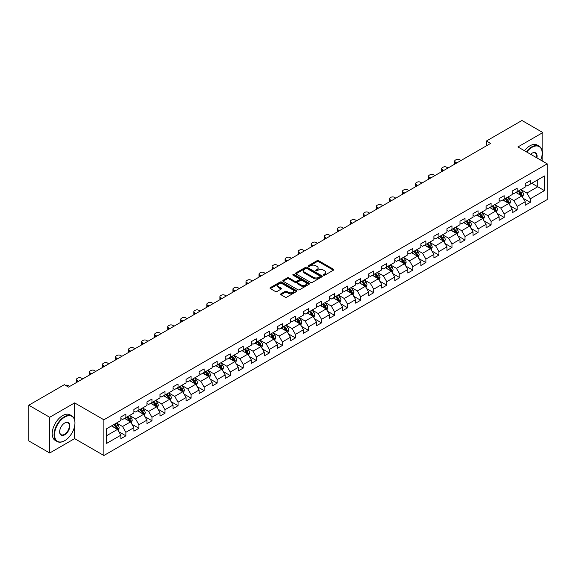 <?xml version="1.0" encoding="UTF-8"?>
<svg xmlns="http://www.w3.org/2000/svg" width="576" height="576" viewBox="0 0 576 576"><rect width="100%" height="100%" fill="white"/><g stroke="black" fill="none" stroke-linecap="round" stroke-linejoin="round"><path stroke-width="0.86" d="M323.561 275.22A0.814 0.468 0 0 0 324.706 275.22L333.425 270.187A1.159 0.67 0 0 0 333.77 269.712A1.159 0.67 0 0 0 333.425 269.237L318.658 260.712A1.159 0.67 0 0 0 317.016 260.712L308.297 265.745A0.814 0.468 0 0 0 309.442 266.407L310.572 265.759A3.715 2.146 0 0 1 315.821 265.759L317.052 266.465A3.715 2.146 0 0 1 318.139 267.984A3.715 2.146 0 0 1 317.052 269.503L315.929 270.151A0.814 0.468 0 0 0 317.074 270.814L318.204 270.166A3.715 2.146 0 0 1 323.46 270.166L324.684 270.871A3.715 2.146 0 0 1 325.778 272.39A3.715 2.146 0 0 1 324.684 273.91L323.561 274.558A0.814 0.468 0 0 0 323.561 275.22L323.561 274.558M280.987 293.782A1.159 0.67 0 0 0 280.642 294.257A1.159 0.67 0 0 0 280.987 294.732L285.127 297.122A1.159 0.67 0 0 0 286.769 297.122L296.453 291.535A1.159 0.67 0 0 0 296.791 291.06A1.159 0.67 0 0 0 296.453 290.585L281.678 282.053A1.159 0.67 0 0 0 280.044 282.053L270.353 287.647A1.159 0.67 0 0 0 270.014 288.122A1.159 0.67 0 0 0 270.353 288.598L275.364 291.485A1.159 0.67 0 0 0 277.006 291.485L281.146 289.094A1.159 0.67 0 0 0 281.491 288.619A1.159 0.67 0 0 0 281.146 288.144L278.669 286.711A3.103 1.793 0 0 1 277.754 285.444A3.103 1.793 0 0 1 279.67 283.788A3.103 1.793 0 0 1 283.054 284.177L292.781 289.793A3.103 1.793 0 0 1 293.688 291.06A3.103 1.793 0 0 1 291.773 292.716A3.103 1.793 0 0 1 288.389 292.327L286.769 291.391A1.159 0.67 0 0 0 285.127 291.391L280.987 293.782L280.987 294.732M74.621 402.89L49.702 417.276L28.8 405.209L28.8 440.928L49.702 453.002L74.621 438.617L103.882 455.508L103.882 419.789L74.621 402.89L74.621 419.846M542.851 161.33L542.851 132.559L517.932 146.945L547.2 163.843L103.882 419.789M542.851 132.559L521.95 120.492L486.41 141.005L486.41 145.836M28.8 405.209L64.332 384.689L68.515 387.108L490.594 143.424L486.41 141.005M310.651 282.391A1.159 0.67 0 0 0 312.293 282.391L321.977 276.797A1.159 0.67 0 0 0 322.322 276.322A1.159 0.67 0 0 0 321.977 275.846L307.21 267.322A1.159 0.67 0 0 0 305.568 267.322L295.877 272.909A1.159 0.67 0 0 0 295.538 273.384A1.159 0.67 0 0 0 295.877 273.859L310.651 282.391M293.371 275.4A0.814 0.468 0 0 1 294.199 275.508L294.199 274.543L309.218 283.219A1.159 0.67 0 0 1 309.557 283.694A1.159 0.67 0 0 1 309.218 284.162L299.534 289.757A1.159 0.67 0 0 1 297.893 289.757L283.118 281.225L283.118 280.282A1.159 0.67 0 0 0 282.78 280.757A1.159 0.67 0 0 0 283.118 281.225M283.118 280.282L287.266 277.884A1.159 0.67 0 0 1 288.907 277.884L294.898 281.347A1.159 0.67 0 0 0 296.539 281.347L299.29 279.756A1.159 0.67 0 0 0 299.628 279.288A1.159 0.67 0 0 0 299.29 278.813L293.047 275.213A0.814 0.468 0 0 1 294.199 274.543M103.882 455.508L547.2 199.562L547.2 163.843M118.894 431.784L125.878 435.816L125.878 432.288L133.898 427.658L133.898 431.179L138.917 428.285L138.917 424.757L146.945 420.127L146.945 423.648L151.963 420.754L151.963 417.226L159.991 412.596L159.991 416.117L165.002 413.222L165.002 409.694L173.03 405.065L173.03 408.586L178.049 405.691L178.049 402.17L186.077 397.534L186.077 401.054L191.095 398.16L191.095 394.639L199.116 390.002L199.116 393.523L204.134 390.629L204.134 387.108L212.162 382.471L212.162 385.992L217.181 383.098L217.181 379.577L225.209 374.94L225.209 378.468L230.22 375.566L230.22 372.046L238.248 367.409L238.248 370.937L243.266 368.035L243.266 364.514L251.294 359.878L251.294 363.406L256.313 360.504L256.313 356.983L264.341 352.346L264.341 355.874L269.352 352.973L269.352 349.452L277.38 344.815L277.38 348.343L282.398 345.449L282.398 341.921L290.426 337.284L290.426 340.812L295.445 337.918L295.445 334.39L303.466 329.76L303.466 333.281L308.484 330.386L308.484 326.858L316.512 322.229L316.512 325.75L321.53 322.855L321.53 319.327L329.558 314.698L329.558 318.218L334.57 315.324L334.57 311.796L342.598 307.166L342.598 310.687L347.616 307.793L347.616 304.265L355.644 299.635L355.644 303.156L360.662 300.262L360.662 296.741L368.683 292.104L368.683 295.625L373.702 292.73L373.702 289.21L381.73 284.573L381.73 288.094L386.748 285.199L386.748 281.678L394.776 277.042L394.776 280.57L399.787 277.668L399.787 274.147L407.815 269.51L407.815 273.038L412.834 270.137L412.834 266.616L420.862 261.979L420.862 265.507L425.88 262.606L425.88 259.085L433.908 254.448L433.908 257.976L438.919 255.074L438.919 251.554L446.947 246.917L446.947 250.445L451.966 247.55L451.966 244.022L459.994 239.386L459.994 242.914L465.012 240.019L465.012 236.491L473.033 231.862L473.033 235.382L478.051 232.488L478.051 228.96L486.079 224.33L486.079 227.851L491.098 224.957L491.098 221.429L499.126 216.799L499.126 220.32L504.137 217.426L504.137 213.898L512.165 209.268L512.165 212.789L517.183 209.894L517.183 206.366L525.211 201.737L525.211 205.258L530.23 202.363L530.23 198.842L544.442 190.634L544.442 175.954L537.754 179.82L537.754 186.768L544.442 190.634M125.878 435.816L120.859 438.71L120.859 435.182L106.646 443.39L106.646 428.717L120.859 420.509L120.859 416.988L125.878 414.094L125.878 417.614L133.898 412.978L133.898 409.457L138.917 406.562L138.917 410.083L146.945 405.446L146.945 401.926L151.963 399.031L151.963 402.552L159.991 397.915L159.991 394.394L165.002 391.5L165.002 395.021L173.03 390.391L173.03 386.863L178.049 383.969L178.049 387.49L186.077 382.86L186.077 379.332L191.095 376.438L191.095 379.958L199.116 375.329L199.116 371.801L204.134 368.906L204.134 372.427L212.162 367.798L212.162 364.27L217.181 361.375L217.181 364.896L225.209 360.266L225.209 356.738L230.22 353.844L230.22 357.372L238.248 352.735L238.248 349.207L243.266 346.313L243.266 349.841L251.294 345.204L251.294 341.683L256.313 338.782L256.313 342.31L264.341 337.673L264.341 334.152L269.352 331.25L269.352 334.778L277.38 330.142L277.38 326.621L282.398 323.719L282.398 327.247L290.426 322.61L290.426 319.09L295.445 316.188L295.445 319.716L303.466 315.079L303.466 311.558L308.484 308.664L308.484 312.185L316.512 307.548L316.512 304.027L321.53 301.133L321.53 304.654L329.558 300.017L329.558 296.496L334.57 293.602L334.57 297.122L342.598 292.493L342.598 288.965L347.616 286.07L347.616 289.591L355.644 284.962L355.644 281.434L360.662 278.539L360.662 282.06L368.683 277.43L368.683 273.902L373.702 271.008L373.702 274.529L381.73 269.899L381.73 266.371L386.748 263.477L386.748 266.998L394.776 262.368L394.776 258.84L399.787 255.946L399.787 259.474L407.815 254.837L407.815 251.309L412.834 248.414L412.834 251.942L420.862 247.306L420.862 243.785L425.88 240.883L425.88 244.411L433.908 239.774L433.908 236.254L438.919 233.352L438.919 236.88L446.947 232.243L446.947 228.722L451.966 225.821L451.966 229.349L459.994 224.712L459.994 221.191L465.012 218.29L465.012 221.818L473.033 217.181L473.033 213.66L478.051 210.766L478.051 214.286L486.079 209.65L486.079 206.129L491.098 203.234L491.098 206.755L499.126 202.118L499.126 198.598L504.137 195.703L504.137 199.224L512.165 194.587L512.165 191.066L517.183 188.172L517.183 191.693L525.211 187.063L525.211 183.535L530.23 180.641L530.23 184.162L544.442 175.954M124.538 418.385L130.558 421.862L122.53 426.499L116.51 423.022M120.859 418.579L122.53 419.544L125.878 417.614M122.53 426.499L125.878 432.288M130.558 421.862L133.898 427.658M137.578 410.854L143.604 414.331L135.576 418.968L129.557 415.49M133.898 411.048L135.576 412.013L138.917 410.083M135.576 418.968L138.917 424.757M143.604 414.331L146.945 420.127M150.624 403.322L156.643 406.8L148.615 411.437L142.596 407.959M146.945 403.517L148.615 404.482L151.963 402.552M148.615 411.437L151.963 417.226M156.643 406.8L159.991 412.596M163.67 395.791L169.69 399.269L161.662 403.906L155.642 400.428M159.991 395.986L161.662 396.95L165.002 395.021M161.662 403.906L165.002 409.694M169.69 399.269L173.03 405.065M176.71 388.267L182.729 391.738L174.708 396.374L168.682 392.897M173.03 388.454L174.708 389.419L178.049 387.49M174.708 396.374L178.049 402.17M182.729 391.738L186.077 397.534M189.756 380.736L195.775 384.206L187.747 388.843L181.728 385.366M186.077 380.923L187.747 381.895L191.095 379.958M187.747 388.843L191.095 394.639M195.775 384.206L199.116 390.002M202.795 373.205L208.822 376.675L200.794 381.312L194.774 377.834M199.116 373.399L200.794 374.364L204.134 372.427M200.794 381.312L204.134 387.108M208.822 376.675L212.162 382.471M215.842 365.674L221.861 369.151L213.833 373.781L207.814 370.303M212.162 365.868L213.833 366.833L217.181 364.896M213.833 373.781L217.181 379.577M221.861 369.151L225.209 374.94M228.888 358.142L234.907 361.62L226.879 366.25L220.86 362.772M225.209 358.337L226.879 359.302L230.22 357.372M226.879 366.25L230.22 372.046M234.907 361.62L238.248 367.409M241.927 350.611L247.946 354.089L239.926 358.718L233.899 355.248M238.248 350.806L239.926 351.77L243.266 349.841M239.926 358.718L243.266 364.514M247.946 354.089L251.294 359.878M254.974 343.08L260.993 346.558L252.965 351.187L246.946 347.717M251.294 343.274L252.965 344.239L256.313 342.31M252.965 351.187L256.313 356.983M260.993 346.558L264.341 352.346M268.02 335.549L274.039 339.026L266.011 343.656L259.992 340.186M264.341 335.743L266.011 336.708L269.352 334.778M266.011 343.656L269.352 349.452M274.039 339.026L277.38 344.815M281.059 328.018L287.078 331.495L279.05 336.132L273.031 332.654M277.38 328.212L279.05 329.177L282.398 327.247M279.05 336.132L282.398 341.921M287.078 331.495L290.426 337.284M294.106 320.486L300.125 323.964L292.097 328.601L286.078 325.123M290.426 320.681L292.097 321.646L295.445 319.716M292.097 328.601L295.445 334.39M300.125 323.964L303.466 329.76M307.145 312.955L313.164 316.433L305.143 321.07L299.117 317.592M303.466 313.15L305.143 314.114L308.484 312.185M305.143 321.07L308.484 326.858M313.164 316.433L316.512 322.229M320.191 305.424L326.21 308.902L318.182 313.538L312.163 310.061M316.512 305.618L318.182 306.583L321.53 304.654M318.182 313.538L321.53 319.327M326.21 308.902L329.558 314.698M333.238 297.893L339.257 301.37L331.229 306.007L325.21 302.53M329.558 298.087L331.229 299.052L334.57 297.122M331.229 306.007L334.57 311.796M339.257 301.37L342.598 307.166M346.277 290.369L352.296 293.839L344.268 298.476L338.249 294.998M342.598 290.556L344.268 291.521L347.616 289.591M344.268 298.476L347.616 304.265M352.296 293.839L355.644 299.635M359.323 282.838L365.342 286.308L357.314 290.945L351.295 287.467M355.644 283.025L357.314 283.997L360.662 282.06M357.314 290.945L360.662 296.741M365.342 286.308L368.683 292.104M372.362 275.306L378.389 278.777L370.361 283.414L364.342 279.936M368.683 275.494L370.361 276.466L373.702 274.529M370.361 283.414L373.702 289.21M378.389 278.777L381.73 284.573M385.409 267.775L391.428 271.246L383.4 275.882L377.381 272.405M381.73 267.97L383.4 268.934L386.748 266.998M383.4 275.882L386.748 281.678M391.428 271.246L394.776 277.042M398.455 260.244L404.474 263.722L396.446 268.351L390.427 264.874M394.776 260.438L396.446 261.403L399.787 259.474M396.446 268.351L399.787 274.147M404.474 263.722L407.815 269.51M411.494 252.713L417.514 256.19L409.493 260.82L403.466 257.35M407.815 252.907L409.493 253.872L412.834 251.942M409.493 260.82L412.834 266.616M417.514 256.19L420.862 261.979M424.541 245.182L430.56 248.659L422.532 253.289L416.513 249.818M420.862 245.376L422.532 246.341L425.88 244.411M422.532 253.289L425.88 259.085M430.56 248.659L433.908 254.448M437.58 237.65L443.606 241.128L435.578 245.758L429.559 242.287M433.908 237.845L435.578 238.81L438.919 236.88M435.578 245.758L438.919 251.554M443.606 241.128L446.947 246.917M450.626 230.119L456.646 233.597L448.618 238.234L442.598 234.756M446.947 230.314L448.618 231.278L451.966 229.349M448.618 238.234L451.966 244.022M456.646 233.597L459.994 239.386M463.673 222.588L469.692 226.066L461.664 230.702L455.645 227.225M459.994 222.782L461.664 223.747L465.012 221.818M461.664 230.702L465.012 236.491M469.692 226.066L473.033 231.862M476.712 215.057L482.731 218.534L474.71 223.171L468.684 219.694M473.033 215.251L474.71 216.216L478.051 214.286M474.71 223.171L478.051 228.96M482.731 218.534L486.079 224.33M489.758 207.526L495.778 211.003L487.75 215.64L481.73 212.162M486.079 207.72L487.75 208.685L491.098 206.755M487.75 215.64L491.098 221.429M495.778 211.003L499.126 216.799M502.805 199.994L508.824 203.472L500.796 208.109L494.777 204.631M499.126 200.189L500.796 201.154L504.137 199.224M500.796 208.109L504.137 213.898M508.824 203.472L512.165 209.268M515.844 192.463L521.863 195.941L513.835 200.578L507.816 197.1M512.165 192.658L513.835 193.622L517.183 191.693M513.835 200.578L517.183 206.366M521.863 195.941L525.211 201.737M531.734 183.298L537.754 186.768L526.882 193.046L520.862 189.569M525.211 185.126L526.882 186.091L530.23 184.162M526.882 193.046L530.23 198.842M49.702 417.276L49.702 453.002M106.646 435.672L117.511 429.394L111.492 425.916M117.511 429.394L120.859 435.182M523.246 198.331L530.23 202.363M510.199 205.862L517.183 209.894M497.16 213.394L504.137 217.426M484.114 220.925L491.098 224.957M471.067 228.456L478.051 232.488M458.028 235.987L465.012 240.019M444.982 243.518L451.966 247.55M431.942 251.05L438.919 255.074M418.896 258.581L425.88 262.606M405.85 266.105L412.834 270.137M392.81 273.636L399.787 277.668M379.764 281.167L386.748 285.199M366.725 288.698L373.702 292.73M353.678 296.23L360.662 300.262M340.632 303.761L347.616 307.793M327.593 311.292L334.57 315.324M314.546 318.823L321.53 322.855M301.5 326.354L308.484 330.386M288.461 333.886L295.445 337.918M275.414 341.417L282.398 345.449M262.375 348.948L269.352 352.973M249.329 356.479L256.313 360.504M236.282 364.003L243.266 368.035M223.243 371.534L230.22 375.566M210.197 379.066L217.181 383.098M197.158 386.597L204.134 390.629M184.111 394.128L191.095 398.16M171.065 401.659L178.049 405.691M158.026 409.19L165.002 413.222M144.979 416.722L151.963 420.754M131.94 424.253L138.917 428.285M74.621 438.617L74.621 426.154M323.885 275.335L324.684 274.874A3.715 2.146 0 0 0 325.778 273.355L325.778 272.39M318.139 267.984L318.139 268.949A3.715 2.146 0 0 1 317.052 270.468L316.253 270.929M333.41 270.194L318.658 261.677A1.159 0.67 0 0 0 317.016 261.677L308.621 266.522M321.962 276.804L307.21 268.286A1.159 0.67 0 0 0 305.568 268.286L295.898 273.866L295.877 272.909M319.925 276.653A0.814 0.468 0 0 0 319.925 275.99L306.958 268.502A0.814 0.468 0 0 0 305.813 268.502L304.618 269.194A3.715 2.146 0 0 0 303.53 270.706A3.715 2.146 0 0 0 304.618 272.225L313.488 277.344A3.715 2.146 0 0 0 318.737 277.344L319.925 276.653L319.925 277.618A0.814 0.468 0 0 0 320.162 277.286L320.162 276.322M303.53 270.706L303.53 271.67A3.715 2.146 0 0 0 304.618 273.19L304.618 272.225M319.925 277.618L318.737 278.309A3.715 2.146 0 0 1 313.488 278.309L304.618 273.19M283.133 281.239L287.266 278.849L287.266 277.884M299.628 279.288L299.628 280.253A1.159 0.67 0 0 1 299.29 280.721L296.539 282.312A1.159 0.67 0 0 1 294.898 282.312L288.907 278.849A1.159 0.67 0 0 0 287.266 278.849M294.199 275.508L309.204 284.177M301.111 284.933A3.103 1.793 0 0 0 304.495 285.322A3.103 1.793 0 0 0 306.41 283.666A3.103 1.793 0 0 0 305.503 282.398L302.076 280.418A1.159 0.67 0 0 0 300.434 280.418L297.684 282.01A1.159 0.67 0 0 0 297.346 282.485A1.159 0.67 0 0 0 297.684 282.96L301.111 284.933L301.111 285.898A3.103 1.793 0 0 0 304.495 286.286A3.103 1.793 0 0 0 306.41 284.63L306.41 283.666M297.346 282.485L297.346 283.45A1.159 0.67 0 0 0 297.684 283.925L297.684 282.96M301.111 285.898L297.684 283.925M293.688 291.06L293.688 292.025A3.103 1.793 0 0 1 291.773 293.681A3.103 1.793 0 0 1 288.389 293.292L286.769 292.356A1.159 0.67 0 0 0 285.127 292.356L281.002 294.739M277.754 285.444L277.754 286.409A3.103 1.793 0 0 0 278.669 287.676L278.669 286.711M281.131 289.102L278.669 287.676M296.438 291.542L281.678 283.025A1.159 0.67 0 0 0 280.044 283.025L270.374 288.605L270.353 287.647M522.526 197.086L523.519 194.58A3.132 1.807 -120 0 0 522.518 191.916L520.798 189.612M456.854 162.9L455.378 162.043A2.362 1.368 0 0 1 454.687 161.078A2.362 1.368 0 0 1 455.378 160.114L456.214 159.631A2.362 1.368 0 0 1 459.554 159.631L461.038 160.488M517.788 193.586L516.614 192.024M454.882 164.038A2.362 1.368 180 0 1 454.687 163.49L454.687 161.078M518.206 191.102L519.926 193.406A3.132 1.807 60 0 1 520.826 195.293L521.827 194.717A3.132 1.807 -120 0 0 520.934 192.83L519.206 190.526M518.422 190.98L520.337 193.536A1.598 0.922 60 0 1 520.625 194.018L521.827 194.717M540.734 160.106A14.429 8.33 120 0 0 542.182 153.223A14.429 8.33 120 0 0 531.979 147.334A14.429 8.33 120 0 0 526.745 152.028M526.306 151.776A14.782 8.532 -60 0 1 531.734 146.894A14.782 8.532 -60 0 1 539.122 146.167A14.782 8.532 -60 0 1 542.182 152.928A14.782 8.532 -60 0 1 542.182 153.079M530.59 154.253A7.214 4.162 -60 0 1 531.979 153.223L531.979 153.223A7.214 4.162 -60 0 1 536.89 157.889M524.47 150.718A14.782 8.532 -60 0 1 529.891 145.836A14.782 8.532 -60 0 1 537.286 145.102L539.122 146.167M536.436 157.622A6.862 3.96 120 0 0 535.162 153.029A6.862 3.96 120 0 0 531.857 153.295M64.505 440.784L64.757 440.64A14.429 8.33 120 0 0 74.952 422.971A14.429 8.33 120 0 0 64.757 417.082A14.429 8.33 120 0 0 54.554 434.75A14.429 8.33 120 0 0 64.757 440.64L64.505 440.784A14.782 8.532 -60 0 1 57.11 441.518A14.782 8.532 -60 0 1 54.85 429.674A14.782 8.532 -60 0 1 64.505 416.65A14.782 8.532 -60 0 1 71.892 415.915A14.782 8.532 -60 0 1 74.952 422.683A14.782 8.532 -60 0 1 74.952 422.827M64.757 434.75A7.214 4.162 -60 0 1 59.652 431.806A7.214 4.162 -60 0 1 64.757 422.971L64.757 422.971A7.214 4.162 -60 0 1 69.854 425.916A7.214 4.162 -60 0 1 64.757 434.75M59.652 431.662A6.862 3.96 120 0 0 61.07 434.657A6.862 3.96 120 0 0 64.505 434.318A6.862 3.96 120 0 0 68.983 428.27A6.862 3.96 120 0 0 67.932 422.777A6.862 3.96 120 0 0 64.627 423.05M57.11 441.518L55.274 440.453A14.782 8.532 -60 0 1 53.006 428.609A14.782 8.532 -60 0 1 62.662 415.584A14.782 8.532 -60 0 1 70.056 414.857L71.892 415.915M509.479 204.617L510.48 202.111A3.132 1.807 -120 0 0 509.479 199.44L507.751 197.143M443.815 170.431L442.332 169.574A2.362 1.368 0 0 1 441.641 168.61A2.362 1.368 0 0 1 442.332 167.645L443.167 167.162A2.362 1.368 0 0 1 446.515 167.162L447.991 168.019M504.742 201.118L503.568 199.555M441.835 171.569A2.362 1.368 180 0 1 441.641 171.022L441.641 168.61M505.159 198.634L506.887 200.938A3.132 1.807 60 0 1 507.78 202.824L508.788 202.248A3.132 1.807 -120 0 0 507.888 200.362L506.16 198.058M505.375 198.511L507.29 201.067A1.598 0.922 60 0 1 507.586 201.55L508.788 202.248M496.44 212.148L497.434 209.642A3.132 1.807 -120 0 0 496.433 206.971L494.705 204.667M430.769 177.962L429.286 177.106A2.362 1.368 0 0 1 428.594 176.141A2.362 1.368 0 0 1 429.286 175.176L430.128 174.694A2.362 1.368 0 0 1 433.469 174.694L434.952 175.55M491.702 208.649L490.529 207.086M428.796 179.1A2.362 1.368 180 0 1 428.594 178.553L428.594 176.141M492.113 206.165L493.841 208.469A3.132 1.807 60 0 1 494.741 210.355L495.742 209.779A3.132 1.807 -120 0 0 494.842 207.893L493.121 205.589M492.336 206.042L494.251 208.598A1.598 0.922 60 0 1 494.539 209.081L495.742 209.779M483.394 219.679L484.387 217.174A3.132 1.807 -120 0 0 483.386 214.502L481.666 212.198M417.722 185.494L416.246 184.637A2.362 1.368 0 0 1 415.555 183.672A2.362 1.368 0 0 1 416.246 182.707L417.082 182.225A2.362 1.368 0 0 1 420.43 182.225L421.906 183.074M478.656 216.18L477.482 214.618M415.75 186.631A2.362 1.368 180 0 1 415.555 186.084L415.555 183.672M479.074 213.696L480.794 216A3.132 1.807 60 0 1 481.694 217.886L482.695 217.303A3.132 1.807 -120 0 0 481.802 215.424L480.074 213.12M479.29 213.574L481.205 216.13A1.598 0.922 60 0 1 481.493 216.612L482.695 217.303M470.354 227.21L471.348 224.705A3.132 1.807 -120 0 0 470.347 222.034L468.619 219.73M404.683 193.025L403.2 192.168A2.362 1.368 0 0 1 402.509 191.203A2.362 1.368 0 0 1 403.2 190.238L404.035 189.756A2.362 1.368 0 0 1 407.383 189.756L408.859 190.606M465.61 223.711L464.443 222.149M402.703 194.162A2.362 1.368 180 0 1 402.509 193.615L402.509 191.203M466.027 221.227L467.755 223.531A3.132 1.807 60 0 1 468.648 225.418L469.656 224.834A3.132 1.807 -120 0 0 468.756 222.955L467.035 220.651M466.243 221.105L468.158 223.661A1.598 0.922 60 0 1 468.454 224.143L469.656 224.834M457.308 234.742L458.302 232.236A3.132 1.807 -120 0 0 457.301 229.565L455.58 227.261M391.637 200.556L390.161 199.699A2.362 1.368 0 0 1 389.462 198.734A2.362 1.368 0 0 1 390.161 197.77L390.996 197.287A2.362 1.368 0 0 1 394.337 197.287L395.82 198.137M452.57 231.242L451.397 229.673M389.664 201.694A2.362 1.368 180 0 1 389.462 201.146L389.462 198.734M452.988 228.758L454.709 231.062A3.132 1.807 60 0 1 455.609 232.949L456.61 232.366A3.132 1.807 -120 0 0 455.717 230.486L453.989 228.182M453.204 228.636L455.119 231.192A1.598 0.922 60 0 1 455.407 231.674L456.61 232.366M444.262 242.273L445.255 239.767A3.132 1.807 -120 0 0 444.262 237.096L442.534 234.792M378.598 208.08L377.114 207.23A2.362 1.368 0 0 1 376.423 206.266A2.362 1.368 0 0 1 377.114 205.301L377.95 204.818A2.362 1.368 0 0 1 381.298 204.818L382.774 205.668M439.524 238.774L438.35 237.204M376.618 209.225A2.362 1.368 180 0 1 376.423 208.678L376.423 206.266M439.942 236.29L441.67 238.594A3.132 1.807 60 0 1 442.562 240.48L443.57 239.897A3.132 1.807 -120 0 0 442.67 238.01L440.942 235.714M440.158 236.16L442.073 238.716A1.598 0.922 60 0 1 442.361 239.206L443.57 239.897M431.222 249.804L432.216 247.298A3.132 1.807 -120 0 0 431.215 244.627L429.487 242.323M365.551 215.611L364.068 214.762A2.362 1.368 0 0 1 363.377 213.797A2.362 1.368 0 0 1 364.068 212.832L364.91 212.342A2.362 1.368 0 0 1 368.251 212.342L369.734 213.199M426.478 246.305L425.311 244.735M363.578 216.756A2.362 1.368 180 0 1 363.377 216.209L363.377 213.797M426.895 243.821L428.623 246.125A3.132 1.807 60 0 1 429.523 248.011L430.524 247.428A3.132 1.807 -120 0 0 429.624 245.542L427.903 243.238M427.118 243.691L429.034 246.247A1.598 0.922 60 0 1 429.322 246.737L430.524 247.428M418.176 257.335L419.17 254.83A3.132 1.807 -120 0 0 418.169 252.158L416.448 249.854M352.505 223.142L351.029 222.293A2.362 1.368 0 0 1 350.338 221.328A2.362 1.368 0 0 1 351.029 220.356L351.864 219.874A2.362 1.368 0 0 1 355.205 219.874L356.688 220.73M413.438 253.836L412.265 252.266M350.532 224.287A2.362 1.368 180 0 1 350.338 223.74L350.338 221.328M413.856 251.352L415.577 253.656A3.132 1.807 60 0 1 416.477 255.542L417.478 254.959A3.132 1.807 -120 0 0 416.585 253.073L414.857 250.769M414.072 251.222L415.987 253.778A1.598 0.922 60 0 1 416.275 254.268L417.478 254.959M405.137 264.859L406.13 262.354A3.132 1.807 -120 0 0 405.13 259.69L403.402 257.386M339.466 230.674L337.982 229.824A2.362 1.368 0 0 1 337.291 228.852A2.362 1.368 0 0 1 337.982 227.887L338.818 227.405A2.362 1.368 0 0 1 342.166 227.405L343.642 228.262M400.392 261.36L399.218 259.798M337.486 231.818A2.362 1.368 180 0 1 337.291 231.271L337.291 228.852M400.81 258.883L402.538 261.187A3.132 1.807 60 0 1 403.43 263.066L404.438 262.49A3.132 1.807 -120 0 0 403.538 260.604L401.81 258.3M401.026 258.754L402.941 261.31A1.598 0.922 60 0 1 403.236 261.799L404.438 262.49M392.09 272.39L393.084 269.885A3.132 1.807 -120 0 0 392.083 267.221L390.355 264.917M326.419 238.205L324.943 237.348A2.362 1.368 0 0 1 324.245 236.383A2.362 1.368 0 0 1 324.943 235.418L325.778 234.936A2.362 1.368 0 0 1 329.119 234.936L330.602 235.793M387.353 268.891L386.179 267.329M324.446 239.35A2.362 1.368 180 0 1 324.245 238.802L324.245 236.383M387.763 266.414L389.491 268.718A3.132 1.807 60 0 1 390.391 270.598L391.392 270.022A3.132 1.807 -120 0 0 390.499 268.135L388.771 265.831M387.986 266.285L389.902 268.841A1.598 0.922 60 0 1 390.19 269.323L391.392 270.022M379.044 279.922L380.038 277.416A3.132 1.807 -120 0 0 379.044 274.752L377.316 272.448M313.373 245.736L311.897 244.879A2.362 1.368 0 0 1 311.206 243.914A2.362 1.368 0 0 1 311.897 242.95L312.732 242.467A2.362 1.368 0 0 1 316.08 242.467L317.556 243.324M374.306 276.422L373.133 274.86M311.4 246.874A2.362 1.368 180 0 1 311.206 246.334L311.206 243.914M374.724 273.946L376.452 276.25A3.132 1.807 60 0 1 377.345 278.129L378.346 277.553A3.132 1.807 -120 0 0 377.453 275.666L375.725 273.362M374.94 273.816L376.855 276.372A1.598 0.922 60 0 1 377.143 276.854L378.346 277.553M366.005 287.453L366.998 284.947A3.132 1.807 -120 0 0 365.998 282.283L364.27 279.979M300.334 253.267L298.85 252.41A2.362 1.368 0 0 1 298.159 251.446A2.362 1.368 0 0 1 298.85 250.481L299.686 249.998A2.362 1.368 0 0 1 303.034 249.998L304.517 250.855M361.26 283.954L360.094 282.391M298.361 254.405A2.362 1.368 180 0 1 298.159 253.858L298.159 251.446M361.678 281.477L363.406 283.774A3.132 1.807 60 0 1 364.306 285.66L365.306 285.084A3.132 1.807 -120 0 0 364.406 283.198L362.686 280.894M361.901 281.347L363.809 283.903A1.598 0.922 60 0 1 364.104 284.386L365.306 285.084M352.958 294.984L353.952 292.478A3.132 1.807 -120 0 0 352.951 289.814L351.23 287.51M287.287 260.798L285.811 259.942A2.362 1.368 0 0 1 285.12 258.977A2.362 1.368 0 0 1 285.811 258.012L286.646 257.53A2.362 1.368 0 0 1 289.987 257.53L291.47 258.386M348.221 291.485L347.047 289.922M285.314 261.936A2.362 1.368 180 0 1 285.12 261.389L285.12 258.977M348.638 289.001L350.359 291.305A3.132 1.807 60 0 1 351.259 293.191L352.26 292.615A3.132 1.807 -120 0 0 351.367 290.729L349.639 288.425M348.854 288.878L350.77 291.434A1.598 0.922 60 0 1 351.058 291.917L352.26 292.615M339.912 302.515L340.913 300.01A3.132 1.807 -120 0 0 339.912 297.346L338.184 295.042M274.248 268.33L272.765 267.473A2.362 1.368 0 0 1 272.074 266.508A2.362 1.368 0 0 1 272.765 265.543L273.6 265.061A2.362 1.368 0 0 1 276.948 265.061L278.424 265.918M335.174 299.016L334.001 297.454M272.268 269.467A2.362 1.368 180 0 1 272.074 268.92L272.074 266.508M335.592 296.532L337.32 298.836A3.132 1.807 60 0 1 338.213 300.722L339.221 300.146A3.132 1.807 -120 0 0 338.321 298.26L336.593 295.956M335.808 296.41L337.723 298.966A1.598 0.922 60 0 1 338.018 299.448L339.221 300.146M326.873 310.046L327.866 307.541A3.132 1.807 -120 0 0 326.866 304.87L325.138 302.566M261.202 275.861L259.726 275.004A2.362 1.368 0 0 1 259.027 274.039A2.362 1.368 0 0 1 259.726 273.074L260.561 272.592A2.362 1.368 0 0 1 263.902 272.592L265.385 273.449M322.135 306.547L320.962 304.985M259.229 276.998A2.362 1.368 180 0 1 259.027 276.451L259.027 274.039M322.546 304.063L324.274 306.367A3.132 1.807 60 0 1 325.174 308.254L326.174 307.678A3.132 1.807 -120 0 0 325.274 305.791L323.554 303.487M322.769 303.941L324.684 306.497A1.598 0.922 60 0 1 324.972 306.979L326.174 307.678M313.826 317.578L314.82 315.072A3.132 1.807 -120 0 0 313.819 312.401L312.098 310.097M248.155 283.392L246.679 282.535A2.362 1.368 0 0 1 245.988 281.57A2.362 1.368 0 0 1 246.679 280.606L247.514 280.123A2.362 1.368 0 0 1 250.862 280.123L252.338 280.973M309.089 314.078L307.915 312.516M246.182 284.53A2.362 1.368 180 0 1 245.988 283.982L245.988 281.57M309.506 311.594L311.227 313.898A3.132 1.807 60 0 1 312.127 315.785L313.128 315.209A3.132 1.807 -120 0 0 312.235 313.322L310.507 311.018M309.722 311.472L311.638 314.028A1.598 0.922 60 0 1 311.926 314.51L313.128 315.209M300.787 325.109L301.781 322.603A3.132 1.807 -120 0 0 300.78 319.932L299.052 317.628M235.116 290.923L233.633 290.066A2.362 1.368 0 0 1 232.942 289.102A2.362 1.368 0 0 1 233.633 288.137L234.468 287.654A2.362 1.368 0 0 1 237.816 287.654L239.292 288.504M296.042 321.61L294.876 320.047M233.143 292.061A2.362 1.368 180 0 1 232.942 291.514L232.942 289.102M296.46 319.126L298.188 321.43A3.132 1.807 60 0 1 299.081 323.316L300.089 322.733A3.132 1.807 -120 0 0 299.189 320.854L297.468 318.55M296.683 319.003L298.591 321.559A1.598 0.922 60 0 1 298.886 322.042L300.089 322.733M287.741 332.64L288.734 330.134A3.132 1.807 -120 0 0 287.734 327.463L286.013 325.159M222.07 298.454L220.594 297.598A2.362 1.368 0 0 1 219.895 296.633A2.362 1.368 0 0 1 220.594 295.668L221.429 295.186A2.362 1.368 0 0 1 224.77 295.186L226.253 296.035M283.003 329.141L281.83 327.571M220.097 299.592A2.362 1.368 180 0 1 219.895 299.045L219.895 296.633M283.421 326.657L285.142 328.961A3.132 1.807 60 0 1 286.042 330.847L287.042 330.264A3.132 1.807 -120 0 0 286.15 328.385L284.422 326.081M283.637 326.534L285.552 329.09A1.598 0.922 60 0 1 285.84 329.573L287.042 330.264M274.694 340.171L275.695 337.666A3.132 1.807 -120 0 0 274.694 334.994L272.966 332.69M209.03 305.978L207.547 305.129A2.362 1.368 0 0 1 206.856 304.164A2.362 1.368 0 0 1 207.547 303.199L208.382 302.717A2.362 1.368 0 0 1 211.73 302.717L213.206 303.566M269.957 336.672L268.783 335.102M207.05 307.123A2.362 1.368 180 0 1 206.856 306.576L206.856 304.164M270.374 334.188L272.102 336.492A3.132 1.807 60 0 1 272.995 338.378L274.003 337.795A3.132 1.807 -120 0 0 273.103 335.916L271.375 333.612M270.59 334.066L272.506 336.614A1.598 0.922 60 0 1 272.794 337.104L274.003 337.795M261.655 347.702L262.649 345.197A3.132 1.807 -120 0 0 261.648 342.526L259.92 340.222M195.984 313.51L194.501 312.66A2.362 1.368 0 0 1 193.81 311.695A2.362 1.368 0 0 1 194.501 310.73L195.343 310.248A2.362 1.368 0 0 1 198.684 310.248L200.167 311.098M256.918 344.203L255.744 342.634M194.011 314.654A2.362 1.368 180 0 1 193.81 314.107L193.81 311.695M257.328 341.719L259.056 344.023A3.132 1.807 60 0 1 259.956 345.91L260.957 345.326A3.132 1.807 -120 0 0 260.057 343.44L258.336 341.136M257.551 341.59L259.466 344.146A1.598 0.922 60 0 1 259.754 344.635L260.957 345.326M248.609 355.234L249.602 352.728A3.132 1.807 -120 0 0 248.602 350.057L246.881 347.753M182.938 321.041L181.462 320.191A2.362 1.368 0 0 1 180.77 319.226A2.362 1.368 0 0 1 181.462 318.254L182.297 317.772A2.362 1.368 0 0 1 185.638 317.772L187.121 318.629M243.871 351.734L242.698 350.165M180.965 322.186A2.362 1.368 180 0 1 180.77 321.638L180.77 319.226M244.289 349.25L246.01 351.554A3.132 1.807 60 0 1 246.91 353.441L247.91 352.858A3.132 1.807 -120 0 0 247.018 350.971L245.29 348.667M244.505 349.121L246.42 351.677A1.598 0.922 60 0 1 246.708 352.166L247.91 352.858M235.57 362.765L236.563 360.252A3.132 1.807 -120 0 0 235.562 357.588L233.834 355.284M169.898 328.572L168.415 327.722A2.362 1.368 0 0 1 167.724 326.758A2.362 1.368 0 0 1 168.415 325.786L169.25 325.303A2.362 1.368 0 0 1 172.598 325.303L174.074 326.16M230.825 359.266L229.651 357.696M167.918 329.717A2.362 1.368 180 0 1 167.724 329.17L167.724 326.758M231.242 356.782L232.97 359.086A3.132 1.807 60 0 1 233.863 360.972L234.871 360.389A3.132 1.807 -120 0 0 233.971 358.502L232.243 356.198M231.458 356.652L233.374 359.208A1.598 0.922 60 0 1 233.669 359.698L234.871 360.389M222.523 370.289L223.517 367.783A3.132 1.807 -120 0 0 222.516 365.119L220.795 362.815M156.852 336.103L155.376 335.254A2.362 1.368 0 0 1 154.678 334.282A2.362 1.368 0 0 1 155.376 333.317L156.211 332.834A2.362 1.368 0 0 1 159.552 332.834L161.035 333.691M217.786 366.79L216.612 365.227M154.879 337.248A2.362 1.368 180 0 1 154.678 336.701L154.678 334.282M218.203 364.313L219.924 366.617A3.132 1.807 60 0 1 220.824 368.496L221.825 367.92A3.132 1.807 -120 0 0 220.932 366.034L219.204 363.73M218.419 364.183L220.334 366.739A1.598 0.922 60 0 1 220.622 367.229L221.825 367.92M209.477 377.82L210.47 375.314A3.132 1.807 -120 0 0 209.477 372.65L207.749 370.346M143.813 343.634L142.33 342.778A2.362 1.368 0 0 1 141.638 341.813A2.362 1.368 0 0 1 142.33 340.848L143.165 340.366A2.362 1.368 0 0 1 146.513 340.366L147.989 341.222M204.739 374.321L203.566 372.758M141.833 344.772A2.362 1.368 180 0 1 141.638 344.232L141.638 341.813M205.157 371.844L206.885 374.148A3.132 1.807 60 0 1 207.778 376.027L208.786 375.451A3.132 1.807 -120 0 0 207.886 373.565L206.158 371.261M205.373 371.714L207.288 374.27A1.598 0.922 60 0 1 207.576 374.753L208.786 375.451M196.438 385.351L197.431 382.846A3.132 1.807 -120 0 0 196.43 380.182L194.702 377.878M130.766 351.166L129.283 350.309A2.362 1.368 0 0 1 128.592 349.344A2.362 1.368 0 0 1 129.283 348.379L130.126 347.897A2.362 1.368 0 0 1 133.466 347.897L134.95 348.754M191.693 381.852L190.526 380.29M128.794 352.303A2.362 1.368 180 0 1 128.592 351.763L128.592 349.344M192.11 379.375L193.838 381.679A3.132 1.807 60 0 1 194.738 383.558L195.739 382.982A3.132 1.807 -120 0 0 194.839 381.096L193.118 378.792M192.334 379.246L194.249 381.802A1.598 0.922 60 0 1 194.537 382.284L195.739 382.982M183.391 392.882L184.385 390.377A3.132 1.807 -120 0 0 183.384 387.713L181.663 385.409M117.72 358.697L116.244 357.84A2.362 1.368 0 0 1 115.553 356.875A2.362 1.368 0 0 1 116.244 355.91L117.079 355.428A2.362 1.368 0 0 1 120.42 355.428L121.903 356.285M178.654 389.383L177.48 387.821M115.747 359.834A2.362 1.368 180 0 1 115.553 359.287L115.553 356.875M179.071 386.899L180.792 389.203A3.132 1.807 60 0 1 181.692 391.09L182.693 390.514A3.132 1.807 -120 0 0 181.8 388.627L180.072 386.323M179.287 386.777L181.202 389.333A1.598 0.922 60 0 1 181.49 389.815L182.693 390.514M170.345 400.414L171.346 397.908A3.132 1.807 -120 0 0 170.345 395.244L168.617 392.94M104.681 366.228L103.198 365.371A2.362 1.368 0 0 1 102.506 364.406A2.362 1.368 0 0 1 103.198 363.442L104.033 362.959A2.362 1.368 0 0 1 107.381 362.959L108.857 363.816M165.607 396.914L164.434 395.352M102.701 367.366A2.362 1.368 180 0 1 102.506 366.818L102.506 364.406M166.025 394.43L167.753 396.734A3.132 1.807 60 0 1 168.646 398.621L169.654 398.045A3.132 1.807 -120 0 0 168.754 396.158L167.026 393.854M166.241 394.308L168.156 396.864A1.598 0.922 60 0 1 168.451 397.346L169.654 398.045M157.306 407.945L158.299 405.439A3.132 1.807 -120 0 0 157.298 402.768L155.57 400.464M91.634 373.759L90.158 372.902A2.362 1.368 0 0 1 89.46 371.938A2.362 1.368 0 0 1 90.158 370.973L90.994 370.49A2.362 1.368 0 0 1 94.334 370.49L95.818 371.347M152.568 404.446L151.394 402.883M89.662 374.897A2.362 1.368 180 0 1 89.46 374.35L89.46 371.938M152.978 401.962L154.706 404.266A3.132 1.807 60 0 1 155.606 406.152L156.607 405.576A3.132 1.807 -120 0 0 155.707 403.69L153.986 401.386M153.202 401.839L155.117 404.395A1.598 0.922 60 0 1 155.405 404.878L156.607 405.576M144.259 415.476L145.253 412.97A3.132 1.807 -120 0 0 144.259 410.299L142.531 407.995M78.588 381.29L77.112 380.434A2.362 1.368 0 0 1 76.421 379.469A2.362 1.368 0 0 1 77.112 378.504L77.947 378.022A2.362 1.368 0 0 1 81.295 378.022L82.771 378.871M139.522 411.977L138.348 410.414M76.615 382.428A2.362 1.368 180 0 1 76.421 381.881L76.421 379.469M139.939 409.493L141.667 411.797A3.132 1.807 60 0 1 142.56 413.683L143.561 413.107A3.132 1.807 -120 0 0 142.668 411.221L140.94 408.917M140.155 409.37L142.07 411.926A1.598 0.922 60 0 1 142.358 412.409L143.561 413.107M131.22 423.007L132.214 420.502A3.132 1.807 -120 0 0 131.213 417.83L129.485 415.526M65.426 385.322A2.362 1.368 0 0 1 68.249 385.553L69.725 386.402M126.475 419.508L125.309 417.946M126.893 417.024L128.621 419.328A3.132 1.807 60 0 1 129.514 421.214L130.522 420.631A3.132 1.807 -120 0 0 129.622 418.752L127.901 416.448M127.116 416.902L129.024 419.458A1.598 0.922 60 0 1 129.319 419.94L130.522 420.631M118.174 430.538L119.167 428.033A3.132 1.807 -120 0 0 118.166 425.362L116.446 423.058M113.436 427.039L112.262 425.477M113.854 424.555L115.574 426.859A3.132 1.807 60 0 1 116.474 428.746L117.475 428.162A3.132 1.807 -120 0 0 116.582 426.283L114.854 423.979M114.07 424.433L115.985 426.989A1.598 0.922 60 0 1 116.273 427.471L117.475 428.162M324.684 274.874L324.684 273.91M315.929 270.814L315.929 270.151M317.052 270.468L317.052 269.503M308.297 266.407L308.297 265.745M317.016 261.677L317.016 260.712M318.658 261.677L318.658 260.712M333.425 270.187L333.425 269.237M305.568 268.286L305.568 267.322M307.21 268.286L307.21 267.322M321.977 276.797L321.977 275.846M313.488 278.309L313.488 277.344M318.737 278.309L318.737 277.344M288.907 278.849L288.907 277.884M294.898 282.312L294.898 281.347M296.539 282.312L296.539 281.347M299.29 280.721L299.29 279.756M309.218 284.162L309.218 283.219M285.127 292.356L285.127 291.391M286.769 292.356L286.769 291.391M288.389 293.292L288.389 292.327M281.146 289.094L281.146 288.144M280.044 283.025L280.044 282.053M281.678 283.025L281.678 282.053M296.453 291.535L296.453 290.585M455.378 162.043L455.378 163.757M521.554 195.761L523.498 194.645M520.934 192.83L522.518 191.916M518.702 194.119L519.926 193.406M442.332 169.574L442.332 171.281M508.514 203.292L510.458 202.169M507.888 200.362L509.479 199.44M505.656 201.65L506.887 200.938M429.286 177.106L429.286 178.812M495.468 210.823L497.412 209.7M494.842 207.893L496.433 206.971M492.617 209.182L493.841 208.469M416.246 184.637L416.246 186.343M482.422 218.354L484.366 217.231M481.802 215.424L483.386 214.502M479.57 216.706L480.794 216M403.2 192.168L403.2 193.874M469.382 225.886L471.326 224.762M468.756 222.955L470.347 222.034M466.531 224.237L467.755 223.531M390.161 199.699L390.161 201.406M456.336 233.417L458.28 232.294M455.717 230.486L457.301 229.565M453.485 231.768L454.709 231.062M377.114 207.23L377.114 208.937M443.297 240.948L445.241 239.825M442.67 238.01L444.262 237.096M440.438 239.299L441.67 238.594M364.068 214.762L364.068 216.468M430.25 248.479L432.194 247.356M429.624 245.542L431.215 244.627M427.399 246.83L428.623 246.125M351.029 222.293L351.029 223.999M417.204 256.01L419.148 254.887M416.585 253.073L418.169 252.158M414.353 254.362L415.577 253.656M337.982 229.824L337.982 231.53M404.165 263.542L406.109 262.418M403.538 260.604L405.13 259.69M401.314 261.893L402.538 261.187M324.943 237.348L324.943 239.062M391.118 271.073L393.062 269.95M390.499 268.135L392.083 267.221M388.267 269.424L389.491 268.718M311.897 244.879L311.897 246.593M378.079 278.604L380.023 277.481M377.453 275.666L379.044 274.752M375.221 276.955L376.452 276.25M298.85 252.41L298.85 254.124M365.033 286.135L366.977 285.012M364.406 283.198L365.998 282.283M362.182 284.486L363.406 283.774M285.811 259.942L285.811 261.655M351.986 293.659L353.93 292.543M351.367 290.729L352.951 289.814M349.135 292.018L350.359 291.305M272.765 267.473L272.765 269.179M338.947 301.19L340.891 300.074M338.321 298.26L339.912 297.346M336.096 299.549L337.32 298.836M259.726 275.004L259.726 276.71M325.901 308.722L327.845 307.598M325.274 305.791L326.866 304.87M323.05 307.08L324.274 306.367M246.679 282.535L246.679 284.242M312.862 316.253L314.806 315.13M312.235 313.322L313.819 312.401M310.003 314.604L311.227 313.898M233.633 290.066L233.633 291.773M299.815 323.784L301.759 322.661M299.189 320.854L300.78 319.932M296.964 322.135L298.188 321.43M220.594 297.598L220.594 299.304M286.769 331.315L288.713 330.192M286.15 328.385L287.734 327.463M283.918 329.666L285.142 328.961M207.547 305.129L207.547 306.835M273.73 338.846L275.674 337.723M273.103 335.916L274.694 334.994M270.871 337.198L272.102 336.492M194.501 312.66L194.501 314.366M260.683 346.378L262.627 345.254M260.057 343.44L261.648 342.526M257.832 344.729L259.056 344.023M181.462 320.191L181.462 321.898M247.637 353.909L249.581 352.786M247.018 350.971L248.602 350.057M244.786 352.26L246.01 351.554M168.415 327.722L168.415 329.429M234.598 361.44L236.542 360.317M233.971 358.502L235.562 357.588M231.746 359.791L232.97 359.086M155.376 335.254L155.376 336.96M221.551 368.971L223.495 367.848M220.932 366.034L222.516 365.119M218.7 367.322L219.924 366.617M142.33 342.778L142.33 344.491M208.512 376.502L210.456 375.379M207.886 373.565L209.477 372.65M205.654 374.854L206.885 374.148M129.283 350.309L129.283 352.022M195.466 384.034L197.41 382.91M194.839 381.096L196.43 380.182M192.614 382.385L193.838 381.679M116.244 357.84L116.244 359.554M182.419 391.558L184.363 390.442M181.8 388.627L183.384 387.713M179.568 389.916L180.792 389.203M103.198 365.371L103.198 367.085M169.38 399.089L171.324 397.973M168.754 396.158L170.345 395.244M166.529 397.447L167.753 396.734M90.158 372.902L90.158 374.609M156.334 406.62L158.278 405.497M155.707 403.69L157.298 402.768M153.482 404.978L154.706 404.266M77.112 380.434L77.112 382.14M143.294 414.151L145.238 413.028M142.668 411.221L144.259 410.299M140.436 412.502L141.667 411.797M130.248 421.682L132.192 420.559M129.622 418.752L131.213 417.83M127.397 420.034L128.621 419.328M117.202 429.214L119.146 428.09M116.582 426.283L118.166 425.362M114.35 427.565L115.574 426.859"/></g></svg>
